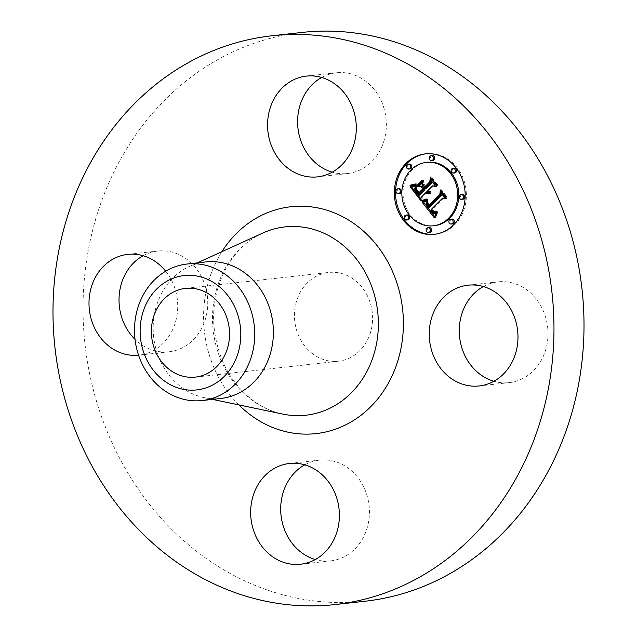 <?xml version="1.0" encoding="UTF-8"?>
<svg xmlns="http://www.w3.org/2000/svg" width="637" height="637" viewBox="0 0 637 637"><rect width="100%" height="100%" fill="white"/><g stroke="black" fill="none" stroke-linecap="round" stroke-linejoin="round"><path stroke-width="0.48" stroke-dasharray="3.19 2.39" d="M483.356 286.554A50.689 44.287 83.7 0 1 498.038 281.865A50.689 44.287 83.7 0 1 540.909 306.039A50.689 44.287 83.7 0 1 541.474 359.953A50.689 44.287 83.7 0 1 509.242 382.614A50.689 44.287 83.7 0 1 493.89 381.268M365.144 601.217A286.14 250.023 83.7 0 1 202.662 555.918A286.14 250.023 83.7 0 1 88.607 248.565A286.14 250.023 83.7 0 1 301.882 32.447M220.872 398.459A68.677 60.005 83.7 0 1 204.151 397.639A68.677 60.005 83.7 0 1 181.871 387.583A68.677 60.005 83.7 0 1 153.318 323.238A68.677 60.005 83.7 0 1 189.547 266.417A68.677 60.005 83.7 0 1 205.687 261.95M313.101 354.124A44.638 39 83.7 0 1 295.313 306.182A44.638 39 83.7 0 1 328.581 272.469A44.638 39 83.7 0 1 353.933 279.532A44.638 39 83.7 0 1 371.721 327.482A44.638 39 83.7 0 1 338.454 361.195A44.638 39 83.7 0 1 313.101 354.124M304.781 464.827A50.689 44.287 83.7 0 1 319.455 460.137A50.689 44.287 83.7 0 1 348.24 468.155A50.689 44.287 83.7 0 1 368.441 522.603A50.689 44.287 83.7 0 1 330.667 560.886A50.689 44.287 83.7 0 1 315.307 559.533M143.11 255.732A50.689 44.287 83.7 0 1 157.785 251.042A50.689 44.287 83.7 0 1 200.655 275.216A50.689 44.287 83.7 0 1 201.228 329.13A50.689 44.287 83.7 0 1 168.996 351.799A50.689 44.287 83.7 0 1 135.02 339.362M321.693 77.467A50.689 44.287 83.7 0 1 336.368 72.769A50.689 44.287 83.7 0 1 365.152 80.795A50.689 44.287 83.7 0 1 385.353 135.243A50.689 44.287 83.7 0 1 347.579 173.527A50.689 44.287 83.7 0 1 332.219 172.173M165.692 271.203A50.689 44.287 83.7 0 1 171.194 332.474A50.689 44.287 83.7 0 1 138.962 355.135A50.689 44.287 83.7 0 1 138.563 355.183M427.045 192.454L422.204 197.287L422.124 200.583L420.977 199.094M429.593 191.904L428.55 190.949L428.008 191.49L429.171 192.724L430.843 193.21L429.211 193.744M433.797 185.717L428.86 190.646L430.931 191.793L430.883 192.286L429.736 191.984M431.798 181.378L431.878 179.817L436.982 186.418L435.429 186.076M422.482 182.795L423.716 181.569L423.549 185.725L425.93 188.799M424.338 188.942L419.592 193.68L416.853 189.993L416.439 186.92L417.02 189.492L419.648 193.035L423.661 189.022M415.276 185.861L416.487 185.399L415.961 189.73L419.6 195.129M410.156 186.76L412.481 186.537M421.017 197.422L422.204 197.287M420.938 200.711L422.124 200.583M428.812 193.847L429.577 193.767M428.773 193.863L429.959 193.728M429.155 193.767L430.341 193.632M429.545 193.616L430.731 193.489M429.657 193.337L430.843 193.21M429.346 193.322L430.532 193.186M429.051 193.274L430.238 193.146M428.765 193.21L429.951 193.075M428.494 193.115L429.68 192.979M428.231 192.995L429.418 192.868M427.984 192.852L429.171 192.724M427.746 192.692L428.932 192.557M427.523 192.501L428.709 192.366M427.316 192.286L428.502 192.151M427.116 192.048L428.303 191.92M426.965 191.841L428.152 191.705M426.822 191.626L428.008 191.49M427.889 191.028L428.55 190.949M428.144 191.267L428.749 191.196M428.422 191.474L428.964 191.418M428.757 191.657L429.179 191.618M429.712 192.294L430.365 192.223M429.704 192.366L430.62 192.263M429.696 192.422L430.883 192.286M429.744 191.92L430.931 191.793M429.497 191.888L430.676 191.761M429.25 191.841L430.437 191.713M429.027 191.769L430.206 191.641M428.805 191.681L429.991 191.554M428.59 191.578L429.776 191.45M428.39 191.458L429.577 191.323M428.199 191.315L429.386 191.18M428.016 191.148L429.195 191.02M427.841 190.973L429.027 190.837M427.674 190.774L428.86 190.646M435.796 186.545L436.982 186.418M430.692 179.953L431.878 179.817M422.371 185.861L423.549 185.725M422.53 181.696L423.716 181.569M419.13 193.091L419.648 193.035M418.183 192.852L419.369 192.716M417.928 192.557L419.114 192.422M417.689 192.278L418.875 192.151M418.167 191.928L418.668 191.888M417.291 191.785L418.477 191.649M417.052 191.466L418.238 191.339M416.821 191.164L418.007 191.028M416.614 190.877L417.8 190.742M416.423 190.598L417.609 190.463M416.256 190.336L417.442 190.2M416.853 189.993L417.283 189.953M415.953 189.842L417.139 189.715M415.834 189.619L417.02 189.492M415.635 189.213L416.821 189.078M415.491 188.815L416.678 188.679M415.38 188.401L416.566 188.273M415.3 187.971L416.487 187.835M415.26 187.517L416.447 187.389M415.26 187.047L416.439 186.92M415.26 187.429L416.335 187.31M415.292 187.819L416.279 187.716M415.348 188.241L416.279 188.138M415.451 188.671L416.343 188.576M415.603 189.125L416.455 189.03M415.818 189.595L416.63 189.5M416.415 190.574L417.139 190.495M416.781 191.1L417.482 191.02M417.179 191.633L417.872 191.562M418.063 192.708L418.732 192.637M418.358 193.043L419.011 192.971M418.405 193.807L419.592 193.68M418.039 194.747L419.226 194.619M417.044 193.433L418.23 193.306M416.439 192.685L417.625 192.549M416.136 192.278L417.323 192.143M415.857 191.888L417.044 191.753M415.611 191.514L416.797 191.379M415.388 191.156L416.574 191.02M415.197 190.805L416.375 190.678M415.029 190.479L416.216 190.344M414.886 190.16L416.072 190.025M414.775 189.858L415.961 189.73M414.695 189.571L415.881 189.444M414.639 189.3L415.826 189.165M414.607 189.022L415.794 188.894M414.599 188.727L415.786 188.592M414.607 188.401L415.794 188.273M414.639 188.058L415.826 187.931M414.695 187.692L415.881 187.565M414.775 187.31L415.961 187.174M414.878 186.896L416.057 186.76M414.998 186.466L416.184 186.33M415.141 186.004L416.319 185.877M415.3 185.526L416.487 185.399M436.297 213.26L437.691 212.296L435.644 217.798L434.848 216.787M434.084 211.97L432.204 209.804L431.528 210.218L433.001 212.217L435.493 213.491M435.883 211.723L437.277 210.887L437.547 211.237L436.703 211.834L434.92 212.264M443.806 197.956L432.388 209.358L433.948 211.229L435.286 211.842M441.847 194.006L441.855 192.358L446.609 198.497L445.096 198.203M426.838 200.838L428.064 200.297L427.156 204.087L429.266 207.447M434.458 217.934L435.644 217.798M434.665 217.305L435.851 217.177M434.872 216.707L436.058 216.572M435.087 216.118L436.273 215.991M435.302 215.553L436.488 215.425M435.517 215.011L436.703 214.884M435.732 214.486L436.918 214.358M435.955 213.984L437.141 213.857M436.178 213.499L437.364 213.371M436.823 212.973L437.587 212.909M436.512 212.432L437.691 212.296M436.472 212.654L437.396 212.559M436.441 212.854L437.109 212.782M434.06 213.634L435.246 213.506M433.821 213.618L434.999 213.491M433.574 213.57L434.76 213.435M433.335 213.491L434.522 213.355M433.088 213.379L434.275 213.244M432.842 213.236L434.02 213.108M432.587 213.061L433.773 212.933M432.332 212.854L433.518 212.726M432.077 212.623L433.256 212.487M431.814 212.352L433.001 212.217M431.552 212.049L432.738 211.922M431.281 211.723L432.467 211.588M431.09 211.468L432.276 211.333M430.907 211.205L432.085 211.07M430.716 210.927L431.902 210.799M430.524 210.648L431.711 210.513M430.341 210.345L431.528 210.218M431.496 209.884L432.204 209.804M432.125 210.696L432.818 210.624M432.38 210.99L433.056 210.911M432.642 211.253L433.287 211.181M432.913 211.484L433.518 211.412M433.2 211.683L433.741 211.627M433.55 211.85L433.964 211.803M435.708 212.256L435.254 212.304M434.291 212.424L435.477 212.296M434.76 212.32L435.947 212.193M435.007 212.232L436.194 212.097M435.262 212.113L436.441 211.978M435.525 211.962L436.703 211.834M435.796 211.795L436.974 211.659M436.074 211.595L437.253 211.46M436.361 211.365L437.547 211.237M436.09 211.022L437.277 210.887M436.21 211.181L437.03 211.086M436.321 211.317L436.783 211.261M433.733 211.922L434.92 211.795M433.351 211.771L434.538 211.643M433.16 211.659L434.346 211.532M432.961 211.524L434.147 211.388M432.762 211.357L433.948 211.229M432.555 211.173L433.741 211.038M432.356 210.958L433.534 210.823M432.141 210.72L433.327 210.584M431.934 210.457L433.112 210.321M431.201 209.493L432.388 209.358M445.422 198.633L446.609 198.497M440.677 192.485L441.855 192.358M427.881 207.359L429.067 207.224M427.682 207.129L428.86 206.993M427.483 206.898L428.669 206.762M427.292 206.659L428.478 206.523M427.101 206.42L428.287 206.284M426.886 206.125L428.072 205.99M426.686 205.839L427.873 205.703M426.511 205.552L427.698 205.425M426.36 205.273L427.546 205.146M426.233 205.003L427.419 204.875M426.121 204.74L427.308 204.604M426.034 204.477L427.22 204.342M425.97 204.214L427.156 204.087M425.93 203.967L427.116 203.832M425.906 203.721L427.093 203.585M425.906 203.466L427.093 203.338M425.93 203.211L427.116 203.076M425.97 202.94L427.156 202.813M426.034 202.662L427.22 202.534M426.121 202.375L427.308 202.248M426.225 202.08L427.411 201.945M426.352 201.77L427.538 201.642M426.503 201.459L427.69 201.324M426.671 201.133L427.857 200.997M426.981 200.782L428.048 200.663M426.878 200.424L428.064 200.297M426.878 200.528L427.785 200.424M426.87 200.623L427.515 200.551M418.644 185.502L418.549 184.985L423.501 180.032L423.605 180.558L418.644 185.502L417.458 185.638M418.063 185.041L418.549 184.985M422.419 180.685L423.605 180.558M422.323 180.167L423.501 180.032M423.191 200.751L426.846 199.859L428.175 199.301L428.008 198.848L426.933 199.277M421.965 200.376L423.509 200.217M423.183 200.751L424.369 200.623M423.621 200.655L424.807 200.52M424.083 200.528L425.269 200.4M424.576 200.376L425.763 200.249M425.102 200.201L426.288 200.066M425.659 199.994L426.846 199.859M426.241 199.763L427.427 199.628M426.989 199.437L428.175 199.301M426.822 198.983L428.008 198.848M426.886 199.158L427.395 199.102M411.247 185.009L413.166 184.818M415.491 184.316L416.63 183.822L415.77 184.722L412.8 185.351M410.069 185.041L411.247 184.913M413.676 185.271L413.094 185.335M413.047 185.311L414.233 185.184M413.58 185.192L414.767 185.056M414.09 185.041L415.276 184.905M414.583 184.857L415.77 184.722M415.053 184.642L416.24 184.507M415.507 184.396L416.694 184.268M415.443 183.958L416.63 183.822M415.467 184.117L416.224 184.029M411.367 185.001L412.553 184.873M410.73 185.033L411.916 184.905M428.932 205.655L427.714 203.744L427.714 202.048L429.481 205.592L441.035 194.086L441.545 189.794L446.856 196.658L446.784 197.279L441.807 190.837L441.441 194.396L429.481 206.332L429.012 205.751M426.551 202.335L427.658 202.216M426.527 202.184L427.714 202.048M426.615 202.638L427.586 202.534M426.686 202.94L427.554 202.845M426.782 203.235L427.562 203.147M426.886 203.529L427.618 203.45M427.005 203.824L427.714 203.744M427.172 204.158L427.873 204.079M427.387 204.541L428.088 204.461M427.523 204.748L428.223 204.668M427.674 204.963L428.375 204.891M427.841 205.194L428.534 205.122M428.04 205.44L428.717 205.361M428.271 205.687L428.908 205.616M428.295 206.468L429.481 206.332M440.255 194.524L441.441 194.396M441.123 190.917L441.807 190.837M445.597 197.406L446.784 197.279M445.669 196.793L446.856 196.658M440.358 189.922L441.545 189.794M440.294 194.166L441.035 194.086M428.128 205.544L429.314 205.409M427.976 205.353L429.163 205.225M427.825 205.17L429.012 205.042M427.618 204.891L428.805 204.764M427.427 204.612L428.613 204.477M427.26 204.318L428.446 204.19M427.101 204.031L428.287 203.896M426.965 203.729L428.152 203.601M426.846 203.434L428.032 203.299M426.742 203.123L427.929 202.996M426.655 202.813L427.841 202.685M426.583 202.502L427.769 202.367M423.868 184.626L423.876 183.926L426.002 186.681L430.915 181.784L431.591 176.919L437.603 184.698L437.555 185.343L431.862 177.978L431.313 181.983L425.954 187.334L423.868 184.626L423.183 184.706M422.689 184.061L423.876 183.926M424.768 187.461L425.954 187.334M430.126 182.11L431.313 181.983M431.177 178.057L431.862 177.978M436.369 185.478L437.555 185.343M436.417 184.834L437.603 184.698M430.405 177.046L431.591 176.919M430.158 181.864L430.915 181.784M425.492 186.745L426.002 186.681M434.824 234.265A40.465 35.361 -96.3 0 0 435.421 234.201A40.465 35.361 -96.3 0 0 454.722 224.734A40.465 35.361 -96.3 0 0 463.131 178.193A40.465 35.361 -96.3 0 0 426.472 153.764A40.465 35.361 -96.3 0 0 425.882 153.835M427.419 162.292A31.882 27.861 -96.3 0 0 412.211 169.753A31.882 27.861 -96.3 0 0 405.586 206.42A31.882 27.861 -96.3 0 0 434.466 225.673M407.194 214.98A2.452 2.142 -96.3 0 0 407.736 219.861M409.416 164.059A2.452 2.142 -96.3 0 0 409.965 168.932M399.041 188.679A2.452 2.142 -96.3 0 0 399.582 193.552M454.149 168.104A2.452 2.142 -96.3 0 0 454.691 172.985M432.244 155.532A2.452 2.142 -96.3 0 0 432.786 160.413M451.928 219.032A2.452 2.142 -96.3 0 0 452.469 223.905M429.099 227.552A2.452 2.142 -96.3 0 0 429.641 232.433M462.303 194.412A2.452 2.142 -96.3 0 0 462.844 199.285M282.844 414.098A94.738 82.778 83.7 0 1 252.117 400.227A94.738 82.778 83.7 0 1 212.718 311.461A94.738 82.778 83.7 0 1 262.707 233.078C231.199 246.535 209.374 287.82 214.311 329.321C218.228 360.064 231.263 383.88 253.399 400.761C262.643 407.473 272.453 411.924 282.844 414.098M238.915 404.909A114.127 99.722 83.7 0 1 221.875 251.687M417.761 192.366L418.453 192.286M418.875 193.345L419.281 193.298M415.268 185.622L416.176 185.518M415.236 185.709L415.857 185.646M411.04 186.689L412.219 186.561M410.761 186.721L411.94 186.585M410.467 186.745L411.653 186.609M468.004 285.201L498.038 281.865M479.215 385.958L509.242 382.614M204.151 397.639L212.495 399.391M189.547 266.417L197.311 262.882M185.534 288.378L328.581 272.469M195.4 377.104L338.454 361.195M306.333 76.114L336.368 72.769M317.545 176.863L347.579 173.527M138.962 355.135L168.996 351.799M127.758 254.386L157.785 251.042M300.632 564.231L330.667 560.886M289.421 463.473L319.455 460.137M435.421 234.201L434.235 234.336M426.472 153.764L425.285 153.891"/><path stroke-width="0.96" d="M435.772 307.87A50.689 44.287 83.7 0 1 468.004 285.201A50.689 44.287 83.7 0 1 510.874 309.375A50.689 44.287 83.7 0 1 511.447 363.289A50.689 44.287 83.7 0 1 479.215 385.958A50.689 44.287 83.7 0 1 436.345 361.784A50.689 44.287 83.7 0 1 435.772 307.87M493.89 381.268A50.689 44.287 83.7 0 1 465.806 304.526A50.689 44.287 83.7 0 1 483.356 286.554M271.856 35.783L301.882 32.447A286.14 250.023 83.7 0 1 464.373 77.738A286.14 250.023 83.7 0 1 578.428 385.098A286.14 250.023 83.7 0 1 365.144 601.217L335.118 604.553A286.14 250.023 83.7 0 1 172.627 559.262A286.14 250.023 83.7 0 1 58.572 251.902A286.14 250.023 83.7 0 1 271.856 35.783A286.14 250.023 83.7 0 1 434.338 81.082A286.14 250.023 83.7 0 1 548.393 388.435A286.14 250.023 83.7 0 1 335.118 604.553M187.015 264.029L205.687 261.95A68.677 60.005 83.7 0 1 244.68 272.819A68.677 60.005 83.7 0 1 272.055 346.584A68.677 60.005 83.7 0 1 220.872 398.459L202.2 400.53A68.677 60.005 83.7 0 1 163.199 389.661A68.677 60.005 83.7 0 1 134.566 326.845A68.677 60.005 83.7 0 1 168.439 269.682A68.677 60.005 83.7 0 1 187.015 264.029A68.677 60.005 83.7 0 1 226.016 274.897A68.677 60.005 83.7 0 1 254.649 337.721A68.677 60.005 83.7 0 1 220.776 394.876A68.677 60.005 83.7 0 1 202.2 400.53M212.384 385.162A57.513 50.251 83.7 0 1 145.14 356.187A57.513 50.251 83.7 0 1 168.55 280.32A57.513 50.251 83.7 0 1 235.794 309.295A57.513 50.251 83.7 0 1 212.384 385.162M170.055 370.041A44.638 39 83.7 0 1 152.259 322.091A44.638 39 83.7 0 1 185.534 288.378A44.638 39 83.7 0 1 210.879 295.441A44.638 39 83.7 0 1 228.675 343.391A44.638 39 83.7 0 1 195.4 377.104A44.638 39 83.7 0 1 170.055 370.041M315.307 559.533A50.689 44.287 83.7 0 1 301.882 552.86A50.689 44.287 83.7 0 1 280.718 507.108A50.689 44.287 83.7 0 1 304.781 464.827M135.02 339.362A50.689 44.287 83.7 0 1 125.553 273.711A50.689 44.287 83.7 0 1 143.11 255.732M332.219 172.173A50.689 44.287 83.7 0 1 318.795 165.501A50.689 44.287 83.7 0 1 297.63 119.748A50.689 44.287 83.7 0 1 321.693 77.467M288.76 168.845A50.689 44.287 83.7 0 1 268.559 114.397A50.689 44.287 83.7 0 1 306.333 76.114A50.689 44.287 83.7 0 1 335.118 84.14A50.689 44.287 83.7 0 1 355.327 138.579A50.689 44.287 83.7 0 1 317.545 176.863A50.689 44.287 83.7 0 1 288.76 168.845M138.563 355.183A50.689 44.287 83.7 0 1 95.988 330.762A50.689 44.287 83.7 0 1 95.526 277.047A50.689 44.287 83.7 0 1 127.758 254.386A50.689 44.287 83.7 0 1 165.692 271.203M318.205 471.499A50.689 44.287 83.7 0 1 338.414 525.947A50.689 44.287 83.7 0 1 300.632 564.231A50.689 44.287 83.7 0 1 271.848 556.205A50.689 44.287 83.7 0 1 251.647 501.757A50.689 44.287 83.7 0 1 289.421 463.473A50.689 44.287 83.7 0 1 318.205 471.499M405.984 163.367A40.465 35.361 83.7 0 1 425.285 153.891A40.465 35.361 83.7 0 1 461.944 178.328A40.465 35.361 83.7 0 1 453.536 224.861A40.465 35.361 83.7 0 1 434.235 234.336A40.465 35.361 83.7 0 1 397.576 209.907A40.465 35.361 83.7 0 1 405.984 163.367M411.024 169.888A31.882 27.861 83.7 0 1 426.233 162.427A31.882 27.861 83.7 0 1 455.121 181.672A31.882 27.861 83.7 0 1 448.496 218.34A31.882 27.861 83.7 0 1 433.287 225.801A31.882 27.861 83.7 0 1 404.399 206.555A31.882 27.861 83.7 0 1 411.024 169.888M422.14 201.889L426.878 200.424L425.97 204.214L428.08 207.582L440.645 195.32L440.677 192.485L445.422 198.633L442.627 198.091L431.201 209.493L433.351 211.771L434.498 211.922L436.09 211.022L436.074 211.595L433.646 212.384L431.018 209.931L430.341 210.345L433.335 213.491L434.824 213.506L436.512 212.432L434.458 217.934L421.893 201.945L426.838 200.838M422.323 200.352L426.822 198.983L426.989 199.437L423.621 200.655L422.06 200.878L421.965 200.376L426.933 199.277M426.583 202.502L428.303 205.719L439.849 194.213L440.358 189.922L445.669 196.793L445.597 197.406L440.621 190.973L440.255 194.524L428.295 206.468L426.527 203.872L426.583 202.502M410.156 186.76L415.3 185.526L414.775 189.858L418.413 195.256L423.78 189.898L423.151 189.078L418.405 193.807L415.443 189.635L415.26 187.047L415.834 189.619L418.461 193.162L422.888 188.743L421.32 186.713L417.721 186.498L422.53 181.696L422.371 185.861L424.744 188.934L430.532 183.161L430.692 179.953L435.796 186.545L432.611 185.845L427.674 190.774L429.744 191.92L429.696 192.422L427.363 191.084L426.822 191.626L429.545 193.616L427.65 193.799L425.858 192.581L421.017 197.422L420.938 200.711L410.156 186.76M410.73 185.033L415.443 183.958L415.507 184.396L413.58 185.192L410.061 185.478L410.73 185.033M422.323 180.167L422.419 180.685L417.458 185.638L417.362 185.12L422.323 180.167M424.815 186.816L429.728 181.911L430.405 177.046L436.417 184.834L436.369 185.478L430.676 178.113L430.126 182.11L424.768 187.461L422.689 184.061L424.815 186.816L425.492 186.745M404.837 215.688A2.452 2.142 83.7 0 1 407.72 219.415A2.452 2.142 83.7 0 1 404.837 215.688M407.067 164.76A2.452 2.142 83.7 0 1 409.949 168.487A2.452 2.142 83.7 0 1 407.067 164.76M396.692 189.388A2.452 2.142 83.7 0 1 399.574 193.115A2.452 2.142 83.7 0 1 396.692 189.388M451.8 168.813A2.452 2.142 83.7 0 1 454.675 172.539A2.452 2.142 83.7 0 1 451.8 168.813M429.887 156.24A2.452 2.142 83.7 0 1 432.77 159.967A2.452 2.142 83.7 0 1 429.887 156.24M452.453 223.468A2.452 2.142 83.7 0 1 449.571 219.741A2.452 2.142 83.7 0 1 452.453 223.468M429.625 231.987A2.452 2.142 83.7 0 1 426.75 228.261A2.452 2.142 83.7 0 1 429.625 231.987M462.828 198.84A2.452 2.142 83.7 0 1 459.946 195.113A2.452 2.142 83.7 0 1 462.828 198.84M428.016 193.879L429.203 193.744L427.045 192.454L425.858 192.581M435.429 186.076L432.611 185.845M424.744 188.934L425.93 188.799L431.719 183.026L431.798 181.378M423.661 189.022L424.075 188.608L422.506 186.577L418.907 186.37L422.482 182.795M418.413 195.256L419.6 195.129L424.967 189.762L424.338 188.942L423.151 189.078M411.303 186.665L414.09 185.996M420.977 199.094L411.359 186.657M426.209 192.939L427.395 192.812M426.559 193.242L427.746 193.107M426.917 193.481L428.104 193.353M427.284 193.672L428.462 193.537M427.65 193.799L428.828 193.672M428.39 193.895L428.812 193.847M427.363 191.084L427.889 191.028M427.57 191.331L428.144 191.267M427.777 191.546L428.422 191.474M427.992 191.745L428.757 191.657M428.215 191.92L429.155 191.809M428.446 192.063L429.633 191.928M428.685 192.183L429.728 192.063M428.924 192.278L429.72 192.191M429.179 192.35L429.712 192.294M430.532 183.161L431.719 183.026M417.721 186.498L418.907 186.37M421.32 186.713L422.506 186.577M422.888 188.743L424.075 188.608M418.461 193.162L419.13 193.091M415.674 190.121L416.088 190.073M415.953 190.63L416.415 190.574M416.295 191.148L416.781 191.1M416.694 191.689L417.179 191.633M417.546 192.772L418.063 192.708M417.824 193.107L418.358 193.043M423.78 189.898L424.967 189.762M413.819 186.092L415.006 185.956M413.572 186.179L414.759 186.044M413.333 186.259L414.52 186.123M413.118 186.322L414.305 186.195M412.728 186.434L413.915 186.299M412.386 186.514L413.572 186.378M411.996 186.577L413.182 186.442M411.781 186.609L412.967 186.474M411.55 186.641L412.736 186.506M434.848 216.787L423.326 201.754M434.307 213.626L436.297 213.26M434.92 212.264L434.195 211.962M434.108 211.97L435.883 211.723M445.096 198.203L442.627 198.091M428.08 207.582L429.266 207.447L441.831 195.193L441.847 194.006M421.893 201.945L423.079 201.818M435.923 212.909L436.441 212.854M435.636 213.108L436.409 213.021M435.358 213.268L436.345 213.164M435.087 213.403L436.273 213.276M434.824 213.506L436.011 213.379M434.561 213.578L435.748 213.451M431.018 209.931L431.496 209.884M431.631 210.751L432.125 210.696M431.87 211.046L432.38 210.99M432.101 211.309L432.642 211.253M432.332 211.548L432.913 211.484M432.555 211.755L433.2 211.683M432.778 211.938L433.55 211.85M433.001 212.089L434.084 211.97M433.224 212.217L434.402 212.081M433.439 212.312L434.625 212.177M433.646 212.384L434.832 212.248M434.068 212.44L434.498 212.392M435.597 211.396L436.321 211.317M435.366 211.548L436.249 211.452M435.143 211.675L436.098 211.572M434.92 211.787L435.963 211.667M434.498 211.922L435.684 211.795M440.645 195.32L441.831 195.193M426.328 200.687L426.87 200.623M426.057 200.806L426.87 200.711M425.803 200.91L426.862 200.798M425.548 201.013L426.734 200.878M425.293 201.109L426.479 200.974M425.054 201.188L426.241 201.053M424.823 201.26L426.002 201.133M424.592 201.324L425.779 201.196M424.369 201.388L425.556 201.252M417.362 185.12L418.063 185.041M423.247 200.735L423.151 200.257M422.06 200.878L423.191 200.751M426.209 199.23L426.886 199.158M425.627 199.461L426.814 199.325M425.07 199.66L426.257 199.532M424.545 199.835L425.731 199.707M424.043 199.986L425.229 199.859M423.573 200.114L424.76 199.986M423.127 200.217L424.314 200.09M422.713 200.297L423.9 200.169M412.8 185.351L411.247 185.009M411.98 184.945L415.491 184.316M410.061 185.478L411.239 185.351M410.698 185.502L411.884 185.375M411.319 185.502L412.497 185.367M411.916 185.471L412.505 185.407M415.037 184.165L415.467 184.117M414.599 184.348L415.483 184.252M414.13 184.515L415.316 184.38M413.636 184.658L414.822 184.523M413.11 184.778L414.297 184.642M412.561 184.873L413.747 184.738M426.376 203.283L426.782 203.235M426.432 203.577L426.886 203.529M426.527 203.872L427.005 203.824M426.686 204.206L427.172 204.158M426.909 204.588L427.387 204.541M427.037 204.803L427.523 204.748M427.188 205.018L427.674 204.963M427.347 205.249L427.841 205.194M427.531 205.496L428.04 205.44M427.722 205.751L428.271 205.687M440.621 190.973L441.123 190.917M439.849 194.213L440.294 194.166M428.303 205.719L429.131 205.632M422.681 184.762L423.183 184.706M430.676 178.113L431.177 178.057M429.728 181.911L430.158 181.864M425.882 153.835A40.465 35.361 -96.3 0 0 407.17 163.231A40.465 35.361 -96.3 0 0 398.635 209.462A40.465 35.361 -96.3 0 0 434.824 234.265M433.287 225.801L434.466 225.673A31.882 27.861 -96.3 0 0 449.674 218.212A31.882 27.861 -96.3 0 0 456.299 181.545A31.882 27.861 -96.3 0 0 427.419 162.292L426.233 162.427M406.549 219.988L407.736 219.861A2.452 2.142 -96.3 0 0 407.194 214.98L406.008 215.115M408.779 169.06L409.965 168.932A2.452 2.142 -96.3 0 0 409.416 164.059L408.237 164.187M398.404 193.688L399.582 193.552A2.452 2.142 -96.3 0 0 399.041 188.679L397.854 188.815M453.512 173.113L454.691 172.985A2.452 2.142 -96.3 0 0 454.149 168.104L452.963 168.24M431.599 160.54L432.786 160.413A2.452 2.142 -96.3 0 0 432.244 155.532L431.058 155.667M451.283 224.041L452.469 223.905A2.452 2.142 -96.3 0 0 451.928 219.032L450.741 219.168M428.462 232.561L429.641 232.433A2.452 2.142 -96.3 0 0 429.099 227.552L427.913 227.688M461.658 199.413L462.844 199.285A2.452 2.142 -96.3 0 0 462.303 194.412L461.116 194.54M197.311 262.882L262.707 233.078A94.738 82.778 83.7 0 1 338.765 241.909A94.738 82.778 83.7 0 1 373.314 356.226A94.738 82.778 83.7 0 1 282.844 414.098L212.495 399.391M221.875 251.687A114.127 99.722 83.7 0 1 355.677 224.805A114.127 99.722 83.7 0 1 388.681 382.566A114.127 99.722 83.7 0 1 251.289 415.531A114.127 99.722 83.7 0 1 238.915 404.909M416.98 192.063L417.466 192.008M417.267 192.422L417.761 192.366M418.095 193.433L418.875 193.345M414.671 185.773L415.236 185.709M414.376 185.893L415.213 185.797"/></g></svg>
